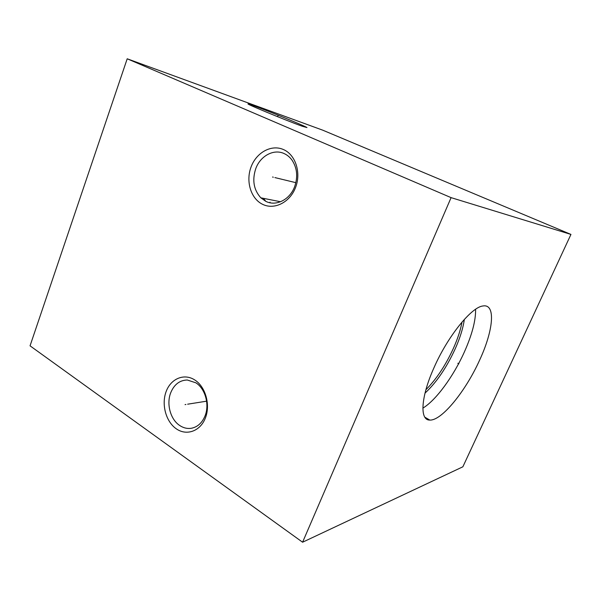 <?xml version="1.0" encoding="UTF-8"?>
<svg xmlns="http://www.w3.org/2000/svg" width="601" height="601" viewBox="0 0 601 601"><rect width="100%" height="100%" fill="white"/><g stroke="black" fill="none" stroke-linecap="round" stroke-linejoin="round"><path stroke-width="0.9" d="M570.95 234.42L322.722 130.169L127.202 58.785L30.05 345.83L302.588 542.215L462.868 466.797L570.95 234.42L451.088 197.639L302.588 542.215M127.202 58.785L451.088 197.639M251.105 166.86C256.447 152.429 271.487 144.142 283.522 149.581C295.632 154.803 301.401 172.87 295.474 187.692C289.735 202.605 274.109 210.177 262.487 204.265C250.782 198.57 245.591 181.224 251.105 166.86M166.176 391.439C170.947 378.547 184.274 373.011 194.897 380.042C205.587 386.879 210.628 404.894 205.369 418.048C200.261 431.315 186.445 436.116 176.176 428.731C165.823 421.526 161.256 404.233 166.176 391.439M254.373 105.964C269.06 111.26 305.188 126.09 306.976 127.57L302.228 126.225C285.941 120.478 239.859 101.321 249.19 104.206L254.373 105.964M479.666 360.022C465.798 390.935 441.72 420.835 429.813 420.069C419.596 420.46 420.655 397.261 434.042 367.602C447.76 336.222 471.53 306.983 482.956 305.984C496.088 303.543 493.361 330.603 479.666 360.022M475.601 309.275C475.812 320.468 472.063 334.712 464.355 352.006C453.477 376.301 435.958 400.356 422.864 408.132M284.145 153.571C287.255 154.983 289.885 157.177 292.033 160.159C297.195 168.055 298.036 176.949 294.573 186.821C289.72 199.87 275.867 206.624 265.762 201.32L260.834 197.819C253.697 189.871 252.014 180.135 255.771 168.618C260.323 155.937 273.718 148.62 284.145 153.571M195.873 382.814C205.249 388.637 209.719 404.593 205.009 415.967C202.049 423.014 197.444 427.123 191.208 428.288C187.106 428.874 183.2 427.889 179.489 425.343C170.361 419.228 166.282 403.842 170.722 392.738C174.177 384.445 179.699 380.208 187.294 380.005L195.873 382.814M265.755 201.32L263.486 198.345M457.819 363.282L458.879 363.845L457.819 363.282M273.32 177.205L272.546 177.017M274.897 177.588L295.865 182.674M185.897 404.473L185.048 404.608M187.632 404.195L206.601 401.183M277.685 116.436L278.075 115.407L277.685 116.436M425.005 393.129C436.364 382.604 446.415 367.872 455.16 348.933C460.065 337.95 463.123 328.108 464.333 319.409M462.026 322.031C460.561 329.972 457.714 338.694 453.47 348.204C445.566 365.4 436.379 379.254 425.899 389.748M429.813 420.069L424.824 417.177M270.022 202.146L269.796 202.725M249.407 104.724L249.19 104.206M260.834 197.819L280.577 201.748M191.208 428.288L192.448 428.04"/></g></svg>
